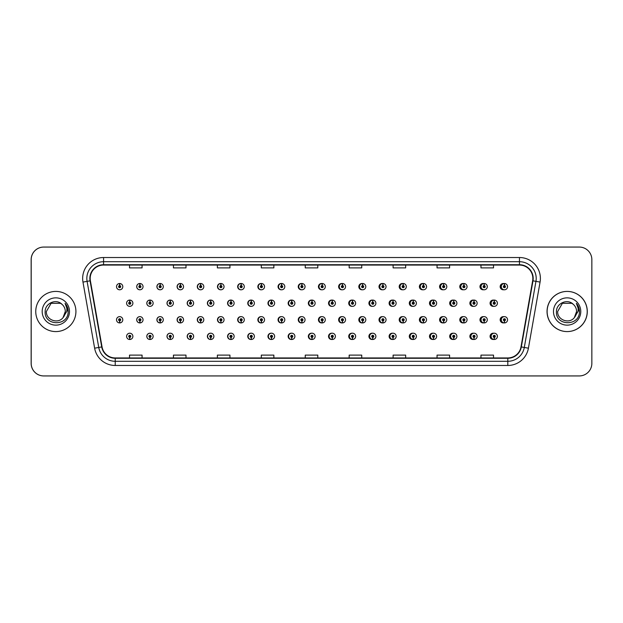 <?xml version="1.0" encoding="UTF-8"?>
<svg xmlns="http://www.w3.org/2000/svg" width="623" height="623" viewBox="0 0 623 623"><rect width="100%" height="100%" fill="white"/><g stroke="black" fill="none" stroke-linecap="round" stroke-linejoin="round"><path stroke-width="0.93" d="M143.041 286.65A3.138 3.138 0 0 0 140.043 283.512A3.138 3.138 0 0 1 143.041 286.65A3.138 3.138 0 0 1 139.902 289.788A3.138 3.138 0 0 1 136.764 286.65A3.138 3.138 0 0 1 139.77 283.512L139.856 285.599A1.044 1.044 0 0 0 138.859 286.65A1.044 1.044 0 0 0 139.902 287.694A1.044 1.044 0 0 0 140.954 286.65A1.044 1.044 0 0 0 139.949 285.599L140.043 283.512A3.138 3.138 0 0 0 136.71 286.65A3.138 3.138 0 0 0 139.879 289.788M163.296 286.65A3.138 3.138 0 0 0 160.29 283.512A3.138 3.138 0 0 1 163.296 286.65A3.138 3.138 0 0 1 160.158 289.788A3.138 3.138 0 0 1 157.019 286.65A3.138 3.138 0 0 1 160.018 283.512L160.111 285.599A1.044 1.044 0 0 0 159.106 286.65A1.044 1.044 0 0 0 160.158 287.694A1.044 1.044 0 0 0 161.201 286.65A1.044 1.044 0 0 0 160.204 285.599L160.29 283.512A3.138 3.138 0 0 0 156.903 286.65A3.138 3.138 0 0 0 160.095 289.781M180.545 283.527A3.138 3.138 0 0 0 177.096 286.65A3.138 3.138 0 0 0 180.32 289.781M200.793 283.527A3.138 3.138 0 0 0 197.289 286.65A3.138 3.138 0 0 0 200.544 289.781M221.04 283.535A3.138 3.138 0 0 0 217.474 286.65A3.138 3.138 0 0 0 220.76 289.781M240.984 283.512A3.138 3.138 0 0 0 237.667 286.65A3.138 3.138 0 0 0 240.984 289.781M261.201 283.52A3.138 3.138 0 0 0 257.86 286.65A3.138 3.138 0 0 0 261.201 289.781M281.425 283.52A3.138 3.138 0 0 0 278.053 286.65A3.138 3.138 0 0 0 281.425 289.773M301.649 283.52A3.138 3.138 0 0 0 298.246 286.65A3.138 3.138 0 0 0 301.649 289.773M321.865 283.52A3.138 3.138 0 0 0 318.439 286.65A3.138 3.138 0 0 0 321.865 289.773M342.089 283.527A3.138 3.138 0 0 0 338.632 286.65A3.138 3.138 0 0 0 342.089 289.765M362.313 283.527A3.138 3.138 0 0 0 358.825 286.65A3.138 3.138 0 0 0 362.313 289.765M382.53 283.535A3.138 3.138 0 0 0 379.01 286.65A3.138 3.138 0 0 0 382.53 289.765M402.754 283.535A3.138 3.138 0 0 0 399.203 286.65A3.138 3.138 0 0 0 402.754 289.757M422.978 283.543A3.138 3.138 0 0 0 419.396 286.65A3.138 3.138 0 0 0 422.978 289.757M443.194 283.543A3.138 3.138 0 0 0 439.589 286.65A3.138 3.138 0 0 0 443.194 289.75M463.419 283.551A3.138 3.138 0 0 0 459.782 286.65A3.138 3.138 0 0 0 463.419 289.742M483.635 283.551A3.138 3.138 0 0 0 479.975 286.65A3.138 3.138 0 0 0 483.635 289.742M503.859 283.558A3.138 3.138 0 0 0 500.168 286.65A3.138 3.138 0 0 0 503.859 289.734M311.741 333.227A3.138 3.138 0 0 0 308.338 336.35A3.138 3.138 0 0 0 311.741 339.48M311.874 339.465A3.138 3.138 0 0 0 312.139 339.418L312.068 337.814M291.525 333.227A3.138 3.138 0 0 0 288.145 336.35A3.138 3.138 0 0 0 291.525 339.48M291.619 339.473A3.138 3.138 0 0 0 291.891 339.434L291.821 337.814M271.301 333.219A3.138 3.138 0 0 0 267.96 336.35A3.138 3.138 0 0 0 271.301 339.48M268.365 336.35A3.138 3.138 0 0 0 271.371 339.488A3.138 3.138 0 0 1 268.365 336.35A3.138 3.138 0 0 1 271.503 333.212A3.138 3.138 0 0 1 274.642 336.35A3.138 3.138 0 0 1 271.644 339.488L271.55 337.401A1.044 1.044 0 0 0 272.555 336.35A1.044 1.044 0 0 0 271.503 335.306A1.044 1.044 0 0 0 270.46 336.35A1.044 1.044 0 0 0 271.457 337.401L271.371 339.488A3.138 3.138 0 0 0 271.644 339.442L271.566 337.814M251.077 333.219A3.138 3.138 0 0 0 247.767 336.35A3.138 3.138 0 0 0 251.077 339.488M248.118 336.35A3.138 3.138 0 0 0 251.116 339.488A3.138 3.138 0 0 1 248.118 336.35A3.138 3.138 0 0 1 251.256 333.212A3.138 3.138 0 0 1 254.394 336.35A3.138 3.138 0 0 1 251.388 339.488L251.303 337.401A1.044 1.044 0 0 0 252.299 336.35A1.044 1.044 0 0 0 251.256 335.306A1.044 1.044 0 0 0 250.205 336.35A1.044 1.044 0 0 0 251.209 337.401L251.116 339.488A3.138 3.138 0 0 0 251.388 339.449L251.318 337.814M210.636 333.219A3.138 3.138 0 0 0 207.381 336.35A3.138 3.138 0 0 0 210.886 339.473L210.815 337.814M230.86 333.219A3.138 3.138 0 0 0 227.574 336.35A3.138 3.138 0 0 0 231.141 339.465L231.071 337.814M149.972 333.212A3.138 3.138 0 0 0 146.802 336.35A3.138 3.138 0 0 0 150.135 339.488L150.05 337.401A1.044 1.044 0 0 0 151.046 336.35A1.044 1.044 0 0 0 150.003 335.306A1.044 1.044 0 0 0 148.952 336.35A1.044 1.044 0 0 0 149.956 337.401L149.979 336.77A0.421 0.421 0 0 1 149.582 336.35A0.421 0.421 0 0 1 150.003 335.937A0.421 0.421 0 0 1 150.423 336.35A0.421 0.421 0 0 1 150.018 336.77L150.05 337.401M170.196 333.219A3.138 3.138 0 0 0 166.995 336.35A3.138 3.138 0 0 0 170.391 339.48L170.297 337.401A1.044 1.044 0 0 0 171.302 336.35A1.044 1.044 0 0 0 170.25 335.306A1.044 1.044 0 0 0 169.207 336.35A1.044 1.044 0 0 0 170.204 337.401L170.235 336.77A0.421 0.421 0 0 1 169.83 336.35A0.421 0.421 0 0 1 170.25 335.937A0.421 0.421 0 0 1 170.671 336.35A0.421 0.421 0 0 1 170.274 336.77L170.297 337.401M190.412 333.219A3.138 3.138 0 0 0 187.188 336.35A3.138 3.138 0 0 0 190.638 339.473L190.568 337.814M331.966 333.227A3.138 3.138 0 0 0 328.531 336.35A3.138 3.138 0 0 0 331.966 339.48M352.182 333.235A3.138 3.138 0 0 0 348.724 336.35A3.138 3.138 0 0 0 352.182 339.473M372.406 333.235A3.138 3.138 0 0 0 368.917 336.35A3.138 3.138 0 0 0 372.406 339.473M392.63 333.235A3.138 3.138 0 0 0 389.11 336.35A3.138 3.138 0 0 0 392.63 339.465M412.847 333.243A3.138 3.138 0 0 0 409.303 336.35A3.138 3.138 0 0 0 412.847 339.465M433.071 333.243A3.138 3.138 0 0 0 429.496 336.35A3.138 3.138 0 0 0 433.071 339.457M453.295 333.25A3.138 3.138 0 0 0 449.689 336.35A3.138 3.138 0 0 0 453.295 339.457M473.511 333.258A3.138 3.138 0 0 0 469.874 336.35A3.138 3.138 0 0 0 473.511 339.449M493.735 333.258A3.138 3.138 0 0 0 490.067 336.35A3.138 3.138 0 0 0 493.735 339.449M129.709 337.401L129.615 339.488A3.138 3.138 0 0 0 129.888 339.488L129.794 337.401A1.044 1.044 0 0 0 130.799 336.35A1.044 1.044 0 0 0 129.748 335.306A1.044 1.044 0 0 0 128.704 336.35A1.044 1.044 0 0 0 129.709 337.401L129.732 336.77A0.421 0.421 0 0 1 129.335 336.35A0.421 0.421 0 0 1 129.748 335.937A0.421 0.421 0 0 1 130.168 336.35A0.421 0.421 0 0 1 129.771 336.77L129.794 337.401M301.649 316.655A3.138 3.138 0 0 0 298.246 319.786A3.138 3.138 0 0 0 301.649 322.909M298.775 319.786A3.138 3.138 0 0 0 301.773 322.916A3.138 3.138 0 0 1 298.775 319.786A3.138 3.138 0 0 1 301.914 316.648A3.138 3.138 0 0 1 305.052 319.786A3.138 3.138 0 0 1 302.046 322.916L301.953 320.829A1.044 1.044 0 0 0 302.957 319.786A1.044 1.044 0 0 0 301.914 318.735A1.044 1.044 0 0 0 300.862 319.786A1.044 1.044 0 0 0 301.867 320.829L301.773 322.916A3.138 3.138 0 0 0 302.046 322.854M281.425 316.655A3.138 3.138 0 0 0 278.053 319.786A3.138 3.138 0 0 0 281.425 322.916M278.52 319.786A3.138 3.138 0 0 0 281.526 322.916A3.138 3.138 0 0 1 278.52 319.786A3.138 3.138 0 0 1 281.658 316.648A3.138 3.138 0 0 1 284.797 319.786A3.138 3.138 0 0 1 281.798 322.916L281.705 320.829A1.044 1.044 0 0 0 282.702 319.786A1.044 1.044 0 0 0 281.658 318.735A1.044 1.044 0 0 0 280.615 319.786A1.044 1.044 0 0 0 281.612 320.829L281.526 322.916A3.138 3.138 0 0 0 281.791 322.862M261.201 316.655A3.138 3.138 0 0 0 257.86 319.786A3.138 3.138 0 0 0 261.201 322.916M258.272 319.786A3.138 3.138 0 0 0 261.271 322.916A3.138 3.138 0 0 1 258.272 319.786A3.138 3.138 0 0 1 261.411 316.648A3.138 3.138 0 0 1 264.549 319.786A3.138 3.138 0 0 1 261.543 322.916L261.458 320.829A1.044 1.044 0 0 0 262.454 319.786A1.044 1.044 0 0 0 261.411 318.735A1.044 1.044 0 0 0 260.359 319.786A1.044 1.044 0 0 0 261.364 320.829L261.271 322.916A3.138 3.138 0 0 0 261.543 322.878M200.544 316.648A3.138 3.138 0 0 0 197.289 319.786A3.138 3.138 0 0 0 200.793 322.901L200.699 320.829A1.044 1.044 0 0 0 201.704 319.786A1.044 1.044 0 0 0 200.661 318.735A1.044 1.044 0 0 0 199.609 319.786A1.044 1.044 0 0 0 200.614 320.829L200.637 320.199A0.421 0.421 0 0 1 200.24 319.786A0.421 0.421 0 0 1 200.661 319.365A0.421 0.421 0 0 1 201.073 319.786A0.421 0.421 0 0 1 200.676 320.199L200.699 320.829M180.32 316.648A3.138 3.138 0 0 0 177.096 319.786A3.138 3.138 0 0 0 180.545 322.909L180.452 320.829A1.044 1.044 0 0 0 181.449 319.786A1.044 1.044 0 0 0 180.405 318.735A1.044 1.044 0 0 0 179.362 319.786A1.044 1.044 0 0 0 180.359 320.829L180.39 320.199A0.421 0.421 0 0 1 179.985 319.786A0.421 0.421 0 0 1 180.405 319.365A0.421 0.421 0 0 1 180.826 319.786A0.421 0.421 0 0 1 180.421 320.199L180.452 320.829M160.095 316.648A3.138 3.138 0 0 0 156.903 319.786A3.138 3.138 0 0 0 160.29 322.909L160.204 320.829A1.044 1.044 0 0 0 161.201 319.786A1.044 1.044 0 0 0 160.158 318.735A1.044 1.044 0 0 0 159.106 319.786A1.044 1.044 0 0 0 160.111 320.829L160.134 320.199A0.421 0.421 0 0 1 159.737 319.786A0.421 0.421 0 0 1 160.158 319.365A0.421 0.421 0 0 1 160.57 319.786A0.421 0.421 0 0 1 160.173 320.199L160.204 320.829M139.879 316.648A3.138 3.138 0 0 0 136.71 319.786A3.138 3.138 0 0 0 140.043 322.916L139.949 320.829A1.044 1.044 0 0 0 140.954 319.786A1.044 1.044 0 0 0 139.902 318.735A1.044 1.044 0 0 0 138.859 319.786A1.044 1.044 0 0 0 139.856 320.829L139.887 320.199A0.421 0.421 0 0 1 139.49 319.786A0.421 0.421 0 0 1 139.902 319.365A0.421 0.421 0 0 1 140.323 319.786A0.421 0.421 0 0 1 139.926 320.199L139.949 320.829M240.984 316.648A3.138 3.138 0 0 0 237.667 319.786A3.138 3.138 0 0 0 240.984 322.916M238.017 319.786A3.138 3.138 0 0 0 241.023 322.916A3.138 3.138 0 0 1 238.017 319.786A3.138 3.138 0 0 1 241.156 316.648A3.138 3.138 0 0 1 244.294 319.786A3.138 3.138 0 0 1 241.296 322.916L241.202 320.829A1.044 1.044 0 0 0 242.207 319.786A1.044 1.044 0 0 0 241.156 318.735A1.044 1.044 0 0 0 240.112 319.786A1.044 1.044 0 0 0 241.117 320.829L241.023 322.916A3.138 3.138 0 0 0 241.296 322.885M220.76 316.648A3.138 3.138 0 0 0 217.474 319.786A3.138 3.138 0 0 0 221.04 322.893L220.955 320.829A1.044 1.044 0 0 0 221.952 319.786A1.044 1.044 0 0 0 220.908 318.735A1.044 1.044 0 0 0 219.864 319.786A1.044 1.044 0 0 0 220.861 320.829L220.892 320.199A0.421 0.421 0 0 1 220.487 319.786A0.421 0.421 0 0 1 220.908 319.365A0.421 0.421 0 0 1 221.329 319.786A0.421 0.421 0 0 1 220.924 320.199L220.955 320.829M321.865 316.663A3.138 3.138 0 0 0 318.439 319.786A3.138 3.138 0 0 0 321.865 322.909M319.023 319.786A3.138 3.138 0 0 0 322.021 322.916A3.138 3.138 0 0 1 319.023 319.786A3.138 3.138 0 0 1 322.161 316.648A3.138 3.138 0 0 1 325.299 319.786A3.138 3.138 0 0 1 322.301 322.916L322.208 320.829A1.044 1.044 0 0 0 323.205 319.786A1.044 1.044 0 0 0 322.161 318.735A1.044 1.044 0 0 0 321.118 319.786A1.044 1.044 0 0 0 322.114 320.829L322.021 322.916A3.138 3.138 0 0 0 322.293 322.839M342.089 316.663A3.138 3.138 0 0 0 338.632 319.786A3.138 3.138 0 0 0 342.089 322.909M362.313 316.663A3.138 3.138 0 0 0 358.825 319.786A3.138 3.138 0 0 0 362.313 322.901M382.53 316.671A3.138 3.138 0 0 0 379.01 319.786A3.138 3.138 0 0 0 382.53 322.901M402.754 316.671A3.138 3.138 0 0 0 399.203 319.786A3.138 3.138 0 0 0 402.754 322.893M422.978 316.679A3.138 3.138 0 0 0 419.396 319.786A3.138 3.138 0 0 0 422.978 322.893M443.194 316.679A3.138 3.138 0 0 0 439.589 319.786A3.138 3.138 0 0 0 443.194 322.885M463.419 316.686A3.138 3.138 0 0 0 459.782 319.786A3.138 3.138 0 0 0 463.419 322.885M483.635 316.694A3.138 3.138 0 0 0 479.975 319.786A3.138 3.138 0 0 0 483.635 322.878M503.859 316.694A3.138 3.138 0 0 0 500.168 319.786A3.138 3.138 0 0 0 503.859 322.87M119.608 320.829L119.515 322.916A3.138 3.138 0 0 0 119.795 322.916L119.702 320.829A1.044 1.044 0 0 0 120.698 319.786A1.044 1.044 0 0 0 119.655 318.735A1.044 1.044 0 0 0 118.611 319.786A1.044 1.044 0 0 0 119.608 320.829L119.639 320.199A0.421 0.421 0 0 1 119.234 319.786A0.421 0.421 0 0 1 119.655 319.365A0.421 0.421 0 0 1 120.075 319.786A0.421 0.421 0 0 1 119.671 320.199L119.702 320.829M311.741 300.091A3.138 3.138 0 0 0 308.338 303.214A3.138 3.138 0 0 0 311.741 306.345M291.525 300.084A3.138 3.138 0 0 0 288.145 303.214A3.138 3.138 0 0 0 291.525 306.345M271.301 300.084A3.138 3.138 0 0 0 267.96 303.214A3.138 3.138 0 0 0 271.301 306.345M251.077 300.084A3.138 3.138 0 0 0 247.767 303.214A3.138 3.138 0 0 0 251.077 306.352M213.891 303.214A3.138 3.138 0 0 0 210.893 300.084A3.138 3.138 0 0 1 213.891 303.214A3.138 3.138 0 0 1 210.753 306.352A3.138 3.138 0 0 1 207.615 303.214A3.138 3.138 0 0 1 210.613 300.084L210.706 302.171A1.044 1.044 0 0 0 209.71 303.214A1.044 1.044 0 0 0 210.753 304.265A1.044 1.044 0 0 0 211.797 303.214A1.044 1.044 0 0 0 210.8 302.171L210.893 300.084A3.138 3.138 0 0 0 207.381 303.214A3.138 3.138 0 0 0 210.636 306.352M234.139 303.214A3.138 3.138 0 0 0 231.141 300.084A3.138 3.138 0 0 1 234.139 303.214A3.138 3.138 0 0 1 231.001 306.352A3.138 3.138 0 0 1 227.862 303.214A3.138 3.138 0 0 1 230.868 300.084L230.962 302.171A1.044 1.044 0 0 0 229.957 303.214A1.044 1.044 0 0 0 231.001 304.265A1.044 1.044 0 0 0 232.052 303.214A1.044 1.044 0 0 0 231.047 302.171L231.141 300.084A3.138 3.138 0 0 0 227.574 303.214A3.138 3.138 0 0 0 230.86 306.352M153.141 303.214A3.138 3.138 0 0 0 150.135 300.084A3.138 3.138 0 0 1 153.141 303.214A3.138 3.138 0 0 1 150.003 306.352A3.138 3.138 0 0 1 146.864 303.214A3.138 3.138 0 0 1 149.863 300.084L149.956 302.171A1.044 1.044 0 0 0 148.952 303.214A1.044 1.044 0 0 0 150.003 304.265A1.044 1.044 0 0 0 151.046 303.214A1.044 1.044 0 0 0 150.05 302.171L150.135 300.084A3.138 3.138 0 0 0 146.802 303.214A3.138 3.138 0 0 0 149.972 306.352M173.389 303.214A3.138 3.138 0 0 0 170.391 300.084A3.138 3.138 0 0 1 173.389 303.214A3.138 3.138 0 0 1 170.25 306.352A3.138 3.138 0 0 1 167.112 303.214A3.138 3.138 0 0 1 170.118 300.084L170.204 302.171A1.044 1.044 0 0 0 169.207 303.214A1.044 1.044 0 0 0 170.25 304.265A1.044 1.044 0 0 0 171.302 303.214A1.044 1.044 0 0 0 170.297 302.171L170.391 300.084A3.138 3.138 0 0 0 166.995 303.214A3.138 3.138 0 0 0 170.196 306.352M193.644 303.214A3.138 3.138 0 0 0 190.638 300.084A3.138 3.138 0 0 1 193.644 303.214A3.138 3.138 0 0 1 190.506 306.352A3.138 3.138 0 0 1 187.367 303.214A3.138 3.138 0 0 1 190.365 300.084L190.459 302.171A1.044 1.044 0 0 0 189.454 303.214A1.044 1.044 0 0 0 190.506 304.265A1.044 1.044 0 0 0 191.549 303.214A1.044 1.044 0 0 0 190.545 302.171L190.638 300.084A3.138 3.138 0 0 0 187.188 303.214A3.138 3.138 0 0 0 190.412 306.352M331.966 300.091A3.138 3.138 0 0 0 328.531 303.214A3.138 3.138 0 0 0 331.966 306.337M352.182 300.091A3.138 3.138 0 0 0 348.724 303.214A3.138 3.138 0 0 0 352.182 306.337M372.406 300.099A3.138 3.138 0 0 0 368.917 303.214A3.138 3.138 0 0 0 372.406 306.337M392.63 300.099A3.138 3.138 0 0 0 389.11 303.214A3.138 3.138 0 0 0 392.63 306.329M412.847 300.107A3.138 3.138 0 0 0 409.303 303.214A3.138 3.138 0 0 0 412.847 306.329M433.071 300.107A3.138 3.138 0 0 0 429.496 303.214A3.138 3.138 0 0 0 433.071 306.321M453.295 300.115A3.138 3.138 0 0 0 449.689 303.214A3.138 3.138 0 0 0 453.295 306.321M473.511 300.115A3.138 3.138 0 0 0 469.874 303.214A3.138 3.138 0 0 0 473.511 306.314M493.735 300.122A3.138 3.138 0 0 0 490.067 303.214A3.138 3.138 0 0 0 493.735 306.306M241.296 283.551A3.138 3.138 0 0 0 241.023 283.52L241.117 285.599A1.044 1.044 0 0 0 240.112 286.65A1.044 1.044 0 0 0 241.156 287.694A1.044 1.044 0 0 0 242.207 286.65A1.044 1.044 0 0 0 241.202 285.599L241.179 286.23A0.421 0.421 0 0 1 241.576 286.65A0.421 0.421 0 0 1 241.156 287.063A0.421 0.421 0 0 1 240.743 286.65A0.421 0.421 0 0 1 241.14 286.23L241.117 285.599M261.543 283.558A3.138 3.138 0 0 0 261.271 283.52L261.364 285.599A1.044 1.044 0 0 0 260.359 286.65A1.044 1.044 0 0 0 261.411 287.694A1.044 1.044 0 0 0 262.454 286.65A1.044 1.044 0 0 0 261.458 285.599L261.426 286.23A0.421 0.421 0 0 1 261.824 286.65A0.421 0.421 0 0 1 261.411 287.063A0.421 0.421 0 0 1 260.99 286.65A0.421 0.421 0 0 1 261.387 286.23L261.364 285.599M119.702 285.599L119.795 283.512A3.138 3.138 0 0 0 119.515 283.512L119.608 285.599A1.044 1.044 0 0 0 118.611 286.65A1.044 1.044 0 0 0 119.655 287.694A1.044 1.044 0 0 0 120.698 286.65A1.044 1.044 0 0 0 119.702 285.599L119.671 286.23A0.421 0.421 0 0 1 120.075 286.65A0.421 0.421 0 0 1 119.655 287.063A0.421 0.421 0 0 1 119.234 286.65A0.421 0.421 0 0 1 119.639 286.23L119.608 285.599M312.139 300.146A3.138 3.138 0 0 0 311.874 300.099L311.944 301.75M291.891 300.138A3.138 3.138 0 0 0 291.619 300.099L291.712 302.171A1.044 1.044 0 0 0 290.707 303.214A1.044 1.044 0 0 0 291.759 304.265A1.044 1.044 0 0 0 292.802 303.214A1.044 1.044 0 0 0 291.798 302.171L291.774 302.801A0.421 0.421 0 0 1 292.171 303.214A0.421 0.421 0 0 1 291.759 303.635A0.421 0.421 0 0 1 291.338 303.214A0.421 0.421 0 0 1 291.735 302.801L291.712 302.171M271.644 300.122A3.138 3.138 0 0 0 271.371 300.091L271.457 302.171A1.044 1.044 0 0 0 270.46 303.214A1.044 1.044 0 0 0 271.503 304.265A1.044 1.044 0 0 0 272.555 303.214A1.044 1.044 0 0 0 271.55 302.171L271.527 302.801A0.421 0.421 0 0 1 271.924 303.214A0.421 0.421 0 0 1 271.503 303.635A0.421 0.421 0 0 1 271.083 303.214A0.421 0.421 0 0 1 271.488 302.801L271.457 302.171M251.388 300.115A3.138 3.138 0 0 0 251.116 300.084L251.209 302.171A1.044 1.044 0 0 0 250.205 303.214A1.044 1.044 0 0 0 251.256 304.265A1.044 1.044 0 0 0 252.299 303.214A1.044 1.044 0 0 0 251.303 302.171L251.271 302.801A0.421 0.421 0 0 1 251.676 303.214A0.421 0.421 0 0 1 251.256 303.635A0.421 0.421 0 0 1 250.835 303.214A0.421 0.421 0 0 1 251.233 302.801L251.209 302.171M332.394 300.161A3.138 3.138 0 0 0 332.121 300.107L332.215 302.171A1.044 1.044 0 0 0 331.21 303.214A1.044 1.044 0 0 0 332.254 304.265A1.044 1.044 0 0 0 333.305 303.214A1.044 1.044 0 0 0 332.3 302.171L332.277 302.801A0.421 0.421 0 0 1 332.674 303.214A0.421 0.421 0 0 1 332.254 303.635A0.421 0.421 0 0 1 331.841 303.214A0.421 0.421 0 0 1 332.238 302.801L332.215 302.171M129.794 302.171L129.888 300.084A3.138 3.138 0 0 0 129.615 300.084L129.709 302.171A1.044 1.044 0 0 0 128.704 303.214A1.044 1.044 0 0 0 129.748 304.265A1.044 1.044 0 0 0 130.799 303.214A1.044 1.044 0 0 0 129.794 302.171L129.771 302.801A0.421 0.421 0 0 1 130.168 303.214A0.421 0.421 0 0 1 129.748 303.635A0.421 0.421 0 0 1 129.335 303.214A0.421 0.421 0 0 1 129.732 302.801L129.709 302.171M35.752 311.5A20.084 20.084 0 0 0 55.836 331.584A20.084 20.084 0 0 0 75.92 311.5A20.084 20.084 0 0 0 55.836 291.416A20.084 20.084 0 0 0 35.752 311.5A20.084 20.084 0 0 0 55.836 331.584A20.084 20.084 0 0 0 75.92 311.5A20.084 20.084 0 0 0 55.836 291.416A20.084 20.084 0 0 0 35.752 311.5M547.126 311.5A20.084 20.084 0 0 0 567.203 331.584A20.084 20.084 0 0 0 587.287 311.5A20.084 20.084 0 0 0 567.203 291.416A20.084 20.084 0 0 0 547.126 311.5M90.187 278.45A13.387 13.387 0 0 1 103.574 265.055L519.465 265.055A13.387 13.387 0 0 1 532.649 280.771L520.999 346.879A13.387 13.387 0 0 1 507.807 357.945L115.232 357.945A13.387 13.387 0 0 1 102.047 346.879L90.39 280.771A13.387 13.387 0 0 1 90.187 278.45M89.852 278.45A13.722 13.722 0 0 0 90.062 280.833L101.72 346.933A13.722 13.722 0 0 0 115.232 358.28L507.807 358.28A13.722 13.722 0 0 0 521.326 346.933L532.984 280.833A13.722 13.722 0 0 0 519.465 264.72L103.574 264.72A13.722 13.722 0 0 0 89.852 278.45M82.976 282.079A20.917 20.917 0 0 1 103.574 257.525L519.465 257.525A20.917 20.917 0 0 1 540.071 282.079L528.413 348.187A20.917 20.917 0 0 1 507.807 365.475L115.232 365.475A20.917 20.917 0 0 1 94.626 348.187L82.976 282.079L87.095 281.355A16.735 16.735 0 0 1 103.574 261.707L519.465 261.707A16.735 16.735 0 0 1 535.951 281.355L524.293 347.463A16.735 16.735 0 0 1 507.807 361.293L115.232 361.293A16.735 16.735 0 0 1 98.753 347.463L87.095 281.355A16.735 16.735 0 0 1 86.838 278.45M591.85 259.62A12.553 12.553 0 0 0 579.297 247.066L43.742 247.066A12.553 12.553 0 0 0 31.189 259.62L31.189 363.38A12.553 12.553 0 0 0 43.742 375.934L579.297 375.934A12.553 12.553 0 0 0 591.85 363.38L591.85 259.62M305.247 265.055L305.247 267.89L317.8 267.89L317.8 265.055M261.31 265.055L261.31 267.89L273.863 267.89L273.863 265.055M217.38 265.055L217.38 267.89L229.934 267.89L229.934 265.055M173.451 265.055L173.451 267.89L185.997 267.89L185.997 265.055M129.514 265.055L129.514 267.89L142.067 267.89L142.067 265.055M349.176 265.055L349.176 267.89L361.729 267.89L361.729 265.055M393.113 265.055L393.113 267.89L405.659 267.89L405.659 265.055M437.042 265.055L437.042 267.89L449.596 267.89L449.596 265.055M480.972 265.055L480.972 267.89L493.525 267.89L493.525 265.055M317.8 357.945L317.8 355.11L305.247 355.11L305.247 357.945M273.863 357.945L273.863 355.11L261.31 355.11L261.31 357.945M229.934 357.945L229.934 355.11L217.38 355.11L217.38 357.945M185.997 357.945L185.997 355.11L173.451 355.11L173.451 357.945M142.067 357.945L142.067 355.11L129.514 355.11L129.514 357.945M361.729 357.945L361.729 355.11L349.176 355.11L349.176 357.945M405.659 357.945L405.659 355.11L393.113 355.11L393.113 357.945M449.596 357.945L449.596 355.11L437.042 355.11L437.042 357.945M493.525 357.945L493.525 355.11L480.972 355.11L480.972 357.945M579.258 247.066L43.703 247.066A12.553 12.553 0 0 0 31.15 259.62L31.15 363.38A12.553 12.553 0 0 0 43.703 375.934L579.258 375.934M132.886 303.214A3.138 3.138 0 0 0 129.888 300.084A3.138 3.138 0 0 1 132.886 303.214A3.138 3.138 0 0 1 129.748 306.352A3.138 3.138 0 0 1 126.609 303.214A3.138 3.138 0 0 1 129.615 300.084M116.517 319.786A3.138 3.138 0 0 0 119.515 322.916A3.138 3.138 0 0 1 116.517 319.786A3.138 3.138 0 0 1 119.655 316.648A3.138 3.138 0 0 1 122.793 319.786A3.138 3.138 0 0 1 119.795 322.916M126.609 336.35A3.138 3.138 0 0 0 129.615 339.488A3.138 3.138 0 0 1 126.609 336.35A3.138 3.138 0 0 1 129.748 333.212A3.138 3.138 0 0 1 132.886 336.35A3.138 3.138 0 0 1 129.888 339.488M122.793 286.65A3.138 3.138 0 0 0 119.795 283.512A3.138 3.138 0 0 1 122.793 286.65A3.138 3.138 0 0 1 119.655 289.788A3.138 3.138 0 0 1 116.517 286.65A3.138 3.138 0 0 1 119.515 283.512M62.035 304.351C56.226 298.269 45.051 303.284 45.16 311.5C44.093 326.102 67.767 326.483 68.148 312.209L68.172 311.5C68.133 308.401 67.105 305.675 65.072 303.323C66.614 305.862 67.159 308.587 66.708 311.5L63.087 317.574C58.064 324.365 45.884 320.02 46.375 311.5L51.109 303.308L60.563 303.308L62.035 304.351A9.462 9.462 0 0 1 65.29 311.5L63.087 317.574A9.462 9.462 0 0 0 65.29 311.5L63.055 317.605M42.193 311.5A13.644 13.644 0 0 0 55.836 325.144A13.644 13.644 0 0 0 69.48 311.5A13.644 13.644 0 0 0 55.836 297.856A13.644 13.644 0 0 0 42.193 311.5M65.072 303.323L68.164 311.858L67.588 307.762L68.164 311.858L67.588 307.762L68.164 311.858L65.166 303.432M67.588 307.762L68.172 311.5M587.209 311.5A20.084 20.084 0 0 0 567.125 291.416A20.084 20.084 0 0 0 547.041 311.5A20.084 20.084 0 0 0 567.125 331.584A20.084 20.084 0 0 0 587.209 311.5M573.316 304.351C567.514 298.269 556.339 303.284 556.44 311.5C555.381 326.102 579.055 326.483 579.437 312.209L579.46 311.5C579.421 308.401 578.393 305.675 576.361 303.323C577.903 305.862 578.448 308.587 577.988 311.5L574.367 317.574C569.352 324.365 557.172 320.02 557.663 311.5L562.39 303.308L571.852 303.308L573.316 304.351A9.462 9.462 0 0 1 576.579 311.5L574.367 317.574A9.462 9.462 0 0 0 576.579 311.5L574.344 317.605M553.481 311.5A13.644 13.644 0 0 0 567.125 325.144A13.644 13.644 0 0 0 580.768 311.5A13.644 13.644 0 0 0 567.125 297.856A13.644 13.644 0 0 0 553.481 311.5M576.361 303.323L579.452 311.858L578.876 307.762L579.452 311.858L578.876 307.762L579.452 311.858L576.454 303.432L579.452 311.858L578.876 307.762M576.454 303.432L579.452 311.858L576.54 303.541M150.05 302.171L150.018 302.801A0.421 0.421 0 0 1 150.423 303.214A0.421 0.421 0 0 1 150.003 303.635A0.421 0.421 0 0 1 149.582 303.214A0.421 0.421 0 0 1 149.979 302.801L149.956 302.171M170.297 302.171L170.274 302.801A0.421 0.421 0 0 1 170.671 303.214A0.421 0.421 0 0 1 170.25 303.635A0.421 0.421 0 0 1 169.83 303.214A0.421 0.421 0 0 1 170.235 302.801L170.204 302.171M190.545 302.171L190.521 302.801A0.421 0.421 0 0 1 190.918 303.214A0.421 0.421 0 0 1 190.506 303.635A0.421 0.421 0 0 1 190.085 303.214A0.421 0.421 0 0 1 190.482 302.801L190.459 302.171M190.436 301.75L190.365 300.084M210.8 302.171L210.769 302.801A0.421 0.421 0 0 1 211.174 303.214A0.421 0.421 0 0 1 210.753 303.635A0.421 0.421 0 0 1 210.333 303.214A0.421 0.421 0 0 1 210.738 302.801L210.706 302.171M210.691 301.75L210.613 300.084M149.956 337.401L149.863 339.488A3.138 3.138 0 0 1 146.864 336.35A3.138 3.138 0 0 1 150.003 333.212A3.138 3.138 0 0 1 153.141 336.35A3.138 3.138 0 0 1 150.135 339.488M149.863 339.488L149.863 339.488A3.138 3.138 0 0 1 146.864 336.35M170.204 337.401L170.118 339.488A3.138 3.138 0 0 1 167.112 336.35A3.138 3.138 0 0 1 170.25 333.212A3.138 3.138 0 0 1 173.389 336.35A3.138 3.138 0 0 1 170.391 339.488M170.118 339.488L170.118 339.488A3.138 3.138 0 0 1 167.112 336.35M190.459 337.401L190.365 339.488A3.138 3.138 0 0 1 187.367 336.35A3.138 3.138 0 0 1 190.506 333.212A3.138 3.138 0 0 1 193.644 336.35A3.138 3.138 0 0 1 190.638 339.488L190.545 337.401A1.044 1.044 0 0 0 191.549 336.35A1.044 1.044 0 0 0 190.506 335.306A1.044 1.044 0 0 0 189.454 336.35A1.044 1.044 0 0 0 190.459 337.401L190.482 336.77A0.421 0.421 0 0 1 190.085 336.35A0.421 0.421 0 0 1 190.506 335.937A0.421 0.421 0 0 1 190.918 336.35A0.421 0.421 0 0 1 190.521 336.77L190.545 337.401M190.365 339.488L190.365 339.488A3.138 3.138 0 0 1 187.367 336.35M210.706 337.401L210.613 339.488A3.138 3.138 0 0 1 207.615 336.35A3.138 3.138 0 0 1 210.753 333.212A3.138 3.138 0 0 1 213.891 336.35A3.138 3.138 0 0 1 210.893 339.488L210.8 337.401A1.044 1.044 0 0 0 211.797 336.35A1.044 1.044 0 0 0 210.753 335.306A1.044 1.044 0 0 0 209.71 336.35A1.044 1.044 0 0 0 210.706 337.401L210.738 336.77A0.421 0.421 0 0 1 210.333 336.35A0.421 0.421 0 0 1 210.753 335.937A0.421 0.421 0 0 1 211.174 336.35A0.421 0.421 0 0 1 210.769 336.77L210.8 337.401M210.613 339.488L210.613 339.488A3.138 3.138 0 0 1 207.615 336.35M139.856 320.829L139.77 322.916A3.138 3.138 0 0 1 136.764 319.786A3.138 3.138 0 0 1 139.902 316.648A3.138 3.138 0 0 1 143.041 319.786A3.138 3.138 0 0 1 140.043 322.916M139.77 322.916L139.77 322.924A3.138 3.138 0 0 1 136.764 319.786M160.111 320.829L160.018 322.916A3.138 3.138 0 0 1 157.019 319.786A3.138 3.138 0 0 1 160.158 316.648A3.138 3.138 0 0 1 163.296 319.786A3.138 3.138 0 0 1 160.29 322.916M160.018 322.916L160.018 322.924A3.138 3.138 0 0 1 157.019 319.786M180.359 320.829L180.273 322.916A3.138 3.138 0 0 1 177.267 319.786A3.138 3.138 0 0 1 180.405 316.648A3.138 3.138 0 0 1 183.544 319.786A3.138 3.138 0 0 1 180.545 322.916M180.273 322.916L180.273 322.924A3.138 3.138 0 0 1 177.267 319.786M200.614 320.829L200.52 322.916A3.138 3.138 0 0 1 197.522 319.786A3.138 3.138 0 0 1 200.661 316.648A3.138 3.138 0 0 1 203.799 319.786A3.138 3.138 0 0 1 200.793 322.916M200.52 322.916L200.52 322.924A3.138 3.138 0 0 1 197.522 319.786M139.949 285.599L139.926 286.23A0.421 0.421 0 0 1 140.323 286.65A0.421 0.421 0 0 1 139.902 287.063A0.421 0.421 0 0 1 139.49 286.65A0.421 0.421 0 0 1 139.887 286.23L139.856 285.599M160.204 285.599L160.173 286.23A0.421 0.421 0 0 1 160.57 286.65A0.421 0.421 0 0 1 160.158 287.063A0.421 0.421 0 0 1 159.737 286.65A0.421 0.421 0 0 1 160.134 286.23L160.111 285.599M180.452 285.599L180.545 283.512A3.138 3.138 0 0 1 183.544 286.65A3.138 3.138 0 0 1 180.405 289.788A3.138 3.138 0 0 1 177.267 286.65A3.138 3.138 0 0 1 180.273 283.512L180.359 285.599A1.044 1.044 0 0 0 179.362 286.65A1.044 1.044 0 0 0 180.405 287.694A1.044 1.044 0 0 0 181.449 286.65A1.044 1.044 0 0 0 180.452 285.599L180.421 286.23A0.421 0.421 0 0 1 180.826 286.65A0.421 0.421 0 0 1 180.405 287.063A0.421 0.421 0 0 1 179.985 286.65A0.421 0.421 0 0 1 180.39 286.23L180.359 285.599M200.699 285.599L200.793 283.512A3.138 3.138 0 0 1 203.799 286.65A3.138 3.138 0 0 1 200.661 289.788A3.138 3.138 0 0 1 197.522 286.65A3.138 3.138 0 0 1 200.52 283.512L200.614 285.599A1.044 1.044 0 0 0 199.609 286.65A1.044 1.044 0 0 0 200.661 287.694A1.044 1.044 0 0 0 201.704 286.65A1.044 1.044 0 0 0 200.699 285.599L200.676 286.23A0.421 0.421 0 0 1 201.073 286.65A0.421 0.421 0 0 1 200.661 287.063A0.421 0.421 0 0 1 200.24 286.65A0.421 0.421 0 0 1 200.637 286.23L200.614 285.599M220.955 285.599L221.048 283.512A3.138 3.138 0 0 1 224.046 286.65A3.138 3.138 0 0 1 220.908 289.788A3.138 3.138 0 0 1 217.77 286.65A3.138 3.138 0 0 1 220.768 283.512L220.861 285.599A1.044 1.044 0 0 0 219.864 286.65A1.044 1.044 0 0 0 220.908 287.694A1.044 1.044 0 0 0 221.952 286.65A1.044 1.044 0 0 0 220.955 285.599L220.924 286.23A0.421 0.421 0 0 1 221.329 286.65A0.421 0.421 0 0 1 220.908 287.063A0.421 0.421 0 0 1 220.487 286.65A0.421 0.421 0 0 1 220.892 286.23L220.861 285.599M241.202 285.599L241.296 283.512A3.138 3.138 0 0 1 244.294 286.65A3.138 3.138 0 0 1 241.156 289.788A3.138 3.138 0 0 1 238.017 286.65A3.138 3.138 0 0 1 241.023 283.512M261.458 285.599L261.543 283.512A3.138 3.138 0 0 1 264.549 286.65A3.138 3.138 0 0 1 261.411 289.788A3.138 3.138 0 0 1 258.272 286.65A3.138 3.138 0 0 1 261.271 283.512M281.705 285.599L281.798 283.512A3.138 3.138 0 0 1 284.797 286.65A3.138 3.138 0 0 1 281.658 289.788A3.138 3.138 0 0 1 278.52 286.65A3.138 3.138 0 0 1 281.526 283.512L281.612 285.599A1.044 1.044 0 0 0 280.615 286.65A1.044 1.044 0 0 0 281.658 287.694A1.044 1.044 0 0 0 282.702 286.65A1.044 1.044 0 0 0 281.705 285.599L281.682 286.23A0.421 0.421 0 0 1 282.079 286.65A0.421 0.421 0 0 1 281.658 287.063A0.421 0.421 0 0 1 281.238 286.65A0.421 0.421 0 0 1 281.643 286.23L281.612 285.599M301.953 285.599L302.046 283.512A3.138 3.138 0 0 1 305.052 286.65A3.138 3.138 0 0 1 301.914 289.788A3.138 3.138 0 0 1 298.775 286.65A3.138 3.138 0 0 1 301.773 283.512L301.867 285.599A1.044 1.044 0 0 0 300.862 286.65A1.044 1.044 0 0 0 301.914 287.694A1.044 1.044 0 0 0 302.957 286.65A1.044 1.044 0 0 0 301.953 285.599L301.929 286.23A0.421 0.421 0 0 1 302.326 286.65A0.421 0.421 0 0 1 301.914 287.063A0.421 0.421 0 0 1 301.493 286.65A0.421 0.421 0 0 1 301.89 286.23L301.867 285.599M322.208 285.599L322.301 283.512A3.138 3.138 0 0 1 325.299 286.65A3.138 3.138 0 0 1 322.161 289.788A3.138 3.138 0 0 1 319.023 286.65A3.138 3.138 0 0 1 322.021 283.512L322.114 285.599A1.044 1.044 0 0 0 321.118 286.65A1.044 1.044 0 0 0 322.161 287.694A1.044 1.044 0 0 0 323.205 286.65A1.044 1.044 0 0 0 322.208 285.599L322.177 286.23A0.421 0.421 0 0 1 322.582 286.65A0.421 0.421 0 0 1 322.161 287.063A0.421 0.421 0 0 1 321.741 286.65A0.421 0.421 0 0 1 322.146 286.23L322.114 285.599M342.455 285.599L342.549 283.512A3.138 3.138 0 0 1 345.547 286.65A3.138 3.138 0 0 1 342.409 289.788A3.138 3.138 0 0 1 339.27 286.65A3.138 3.138 0 0 1 342.276 283.512L342.37 285.599A1.044 1.044 0 0 0 341.365 286.65A1.044 1.044 0 0 0 342.409 287.694A1.044 1.044 0 0 0 343.46 286.65A1.044 1.044 0 0 0 342.455 285.599L342.432 286.23A0.421 0.421 0 0 1 342.829 286.65A0.421 0.421 0 0 1 342.409 287.063A0.421 0.421 0 0 1 341.996 286.65A0.421 0.421 0 0 1 342.393 286.23L342.37 285.599M362.711 285.599L362.796 283.512A3.138 3.138 0 0 1 365.802 286.65A3.138 3.138 0 0 1 362.664 289.788A3.138 3.138 0 0 1 359.526 286.65A3.138 3.138 0 0 1 362.524 283.512L362.617 285.599A1.044 1.044 0 0 0 361.613 286.65A1.044 1.044 0 0 0 362.664 287.694A1.044 1.044 0 0 0 363.707 286.65A1.044 1.044 0 0 0 362.711 285.599L362.679 286.23A0.421 0.421 0 0 1 363.084 286.65A0.421 0.421 0 0 1 362.664 287.063A0.421 0.421 0 0 1 362.243 286.65A0.421 0.421 0 0 1 362.641 286.23L362.617 285.599M382.958 285.599L383.052 283.512A3.138 3.138 0 0 1 386.05 286.65A3.138 3.138 0 0 1 382.911 289.788A3.138 3.138 0 0 1 379.773 286.65A3.138 3.138 0 0 1 382.779 283.512L382.865 285.599A1.044 1.044 0 0 0 381.868 286.65A1.044 1.044 0 0 0 382.911 287.694A1.044 1.044 0 0 0 383.955 286.65A1.044 1.044 0 0 0 382.958 285.599L382.935 286.23A0.421 0.421 0 0 1 383.332 286.65A0.421 0.421 0 0 1 382.911 287.063A0.421 0.421 0 0 1 382.491 286.65A0.421 0.421 0 0 1 382.896 286.23L382.865 285.599M403.206 285.599L403.299 283.512A3.138 3.138 0 0 1 406.305 286.65A3.138 3.138 0 0 1 403.167 289.788A3.138 3.138 0 0 1 400.028 286.65A3.138 3.138 0 0 1 403.026 283.512L403.12 285.599A1.044 1.044 0 0 0 402.115 286.65A1.044 1.044 0 0 0 403.167 287.694A1.044 1.044 0 0 0 404.21 286.65A1.044 1.044 0 0 0 403.206 285.599L403.182 286.23A0.421 0.421 0 0 1 403.579 286.65A0.421 0.421 0 0 1 403.167 287.063A0.421 0.421 0 0 1 402.746 286.65A0.421 0.421 0 0 1 403.143 286.23L403.12 285.599M423.461 285.599L423.554 283.512A3.138 3.138 0 0 1 426.553 286.65A3.138 3.138 0 0 1 423.414 289.788A3.138 3.138 0 0 1 420.276 286.65A3.138 3.138 0 0 1 423.274 283.512L423.367 285.599A1.044 1.044 0 0 0 422.371 286.65A1.044 1.044 0 0 0 423.414 287.694A1.044 1.044 0 0 0 424.458 286.65A1.044 1.044 0 0 0 423.461 285.599L423.43 286.23A0.421 0.421 0 0 1 423.835 286.65A0.421 0.421 0 0 1 423.414 287.063A0.421 0.421 0 0 1 422.994 286.65A0.421 0.421 0 0 1 423.399 286.23L423.367 285.599M443.708 285.599L443.802 283.512A3.138 3.138 0 0 1 446.8 286.65A3.138 3.138 0 0 1 443.662 289.788A3.138 3.138 0 0 1 440.523 286.65A3.138 3.138 0 0 1 443.529 283.512L443.623 285.599A1.044 1.044 0 0 0 442.618 286.65A1.044 1.044 0 0 0 443.662 287.694A1.044 1.044 0 0 0 444.713 286.65A1.044 1.044 0 0 0 443.708 285.599L443.685 286.23A0.421 0.421 0 0 1 444.082 286.65A0.421 0.421 0 0 1 443.662 287.063A0.421 0.421 0 0 1 443.249 286.65A0.421 0.421 0 0 1 443.646 286.23L443.623 285.599M463.964 285.599L464.049 283.512A3.138 3.138 0 0 1 467.055 286.65A3.138 3.138 0 0 1 463.917 289.788A3.138 3.138 0 0 1 460.779 286.65A3.138 3.138 0 0 1 463.777 283.512L463.87 285.599A1.044 1.044 0 0 0 462.866 286.65A1.044 1.044 0 0 0 463.917 287.694A1.044 1.044 0 0 0 464.96 286.65A1.044 1.044 0 0 0 463.964 285.599L463.933 286.23A0.421 0.421 0 0 1 464.337 286.65A0.421 0.421 0 0 1 463.917 287.063A0.421 0.421 0 0 1 463.496 286.65A0.421 0.421 0 0 1 463.894 286.23L463.87 285.599M484.211 285.599L484.305 283.512A3.138 3.138 0 0 1 487.303 286.65A3.138 3.138 0 0 1 484.164 289.788A3.138 3.138 0 0 1 481.026 286.65A3.138 3.138 0 0 1 484.032 283.512L484.118 285.599A1.044 1.044 0 0 0 483.121 286.65A1.044 1.044 0 0 0 484.164 287.694A1.044 1.044 0 0 0 485.216 286.65A1.044 1.044 0 0 0 484.211 285.599L484.188 286.23A0.421 0.421 0 0 1 484.585 286.65A0.421 0.421 0 0 1 484.164 287.063A0.421 0.421 0 0 1 483.744 286.65A0.421 0.421 0 0 1 484.149 286.23L484.118 285.599M504.459 285.599L504.552 283.512A3.138 3.138 0 0 1 507.558 286.65A3.138 3.138 0 0 1 504.42 289.788A3.138 3.138 0 0 1 501.281 286.65A3.138 3.138 0 0 1 504.28 283.512L504.373 285.599A1.044 1.044 0 0 0 503.368 286.65A1.044 1.044 0 0 0 504.42 287.694A1.044 1.044 0 0 0 505.463 286.65A1.044 1.044 0 0 0 504.459 285.599L504.435 286.23A0.421 0.421 0 0 1 504.832 286.65A0.421 0.421 0 0 1 504.42 287.063A0.421 0.421 0 0 1 503.999 286.65A0.421 0.421 0 0 1 504.396 286.23L504.373 285.599M231.047 302.171L231.024 302.801A0.421 0.421 0 0 1 231.421 303.214A0.421 0.421 0 0 1 231.001 303.635A0.421 0.421 0 0 1 230.588 303.214A0.421 0.421 0 0 1 230.985 302.801L230.962 302.171M230.938 301.75L230.868 300.084M251.303 302.171L251.388 300.084A3.138 3.138 0 0 1 254.394 303.214A3.138 3.138 0 0 1 251.256 306.352A3.138 3.138 0 0 1 248.118 303.214A3.138 3.138 0 0 1 251.116 300.084L251.194 301.75M271.55 302.171L271.644 300.084A3.138 3.138 0 0 1 274.642 303.214A3.138 3.138 0 0 1 271.503 306.352A3.138 3.138 0 0 1 268.365 303.214A3.138 3.138 0 0 1 271.371 300.084L271.441 301.75M291.798 302.171L291.891 300.084A3.138 3.138 0 0 1 294.897 303.214A3.138 3.138 0 0 1 291.759 306.352A3.138 3.138 0 0 1 288.62 303.214A3.138 3.138 0 0 1 291.619 300.084L291.689 301.75M220.861 320.829L220.768 322.916A3.138 3.138 0 0 1 217.77 319.786A3.138 3.138 0 0 1 220.908 316.648A3.138 3.138 0 0 1 224.046 319.786A3.138 3.138 0 0 1 221.048 322.916M241.117 320.829L241.14 320.199A0.421 0.421 0 0 1 240.743 319.786A0.421 0.421 0 0 1 241.156 319.365A0.421 0.421 0 0 1 241.576 319.786A0.421 0.421 0 0 1 241.179 320.199L241.202 320.829M261.364 320.829L261.387 320.199A0.421 0.421 0 0 1 260.99 319.786A0.421 0.421 0 0 1 261.411 319.365A0.421 0.421 0 0 1 261.824 319.786A0.421 0.421 0 0 1 261.426 320.199L261.458 320.829M281.612 320.829L281.643 320.199A0.421 0.421 0 0 1 281.238 319.786A0.421 0.421 0 0 1 281.658 319.365A0.421 0.421 0 0 1 282.079 319.786A0.421 0.421 0 0 1 281.682 320.199L281.705 320.829M230.962 337.401L230.868 339.488A3.138 3.138 0 0 1 227.862 336.35A3.138 3.138 0 0 1 231.001 333.212A3.138 3.138 0 0 1 234.139 336.35A3.138 3.138 0 0 1 231.141 339.488L231.047 337.401A1.044 1.044 0 0 0 232.052 336.35A1.044 1.044 0 0 0 231.001 335.306A1.044 1.044 0 0 0 229.957 336.35A1.044 1.044 0 0 0 230.962 337.401L230.985 336.77A0.421 0.421 0 0 1 230.588 336.35A0.421 0.421 0 0 1 231.001 335.937A0.421 0.421 0 0 1 231.421 336.35A0.421 0.421 0 0 1 231.024 336.77L231.047 337.401M251.209 337.401L251.233 336.77A0.421 0.421 0 0 1 250.835 336.35A0.421 0.421 0 0 1 251.256 335.937A0.421 0.421 0 0 1 251.676 336.35A0.421 0.421 0 0 1 251.271 336.77L251.303 337.401M271.457 337.401L271.488 336.77A0.421 0.421 0 0 1 271.083 336.35A0.421 0.421 0 0 1 271.503 335.937A0.421 0.421 0 0 1 271.924 336.35A0.421 0.421 0 0 1 271.527 336.77L271.55 337.401M312.053 302.171L312.146 300.084A3.138 3.138 0 0 1 315.145 303.214A3.138 3.138 0 0 1 312.006 306.352A3.138 3.138 0 0 1 308.868 303.214A3.138 3.138 0 0 1 311.866 300.084L311.959 302.171A1.044 1.044 0 0 0 310.963 303.214A1.044 1.044 0 0 0 312.006 304.265A1.044 1.044 0 0 0 313.05 303.214A1.044 1.044 0 0 0 312.053 302.171L312.022 302.801A0.421 0.421 0 0 1 312.427 303.214A0.421 0.421 0 0 1 312.006 303.635A0.421 0.421 0 0 1 311.586 303.214A0.421 0.421 0 0 1 311.991 302.801L311.959 302.171M332.3 302.171L332.394 300.084A3.138 3.138 0 0 1 335.392 303.214A3.138 3.138 0 0 1 332.254 306.352A3.138 3.138 0 0 1 329.115 303.214A3.138 3.138 0 0 1 332.121 300.084M352.556 302.171L352.641 300.084A3.138 3.138 0 0 1 355.647 303.214A3.138 3.138 0 0 1 352.509 306.352A3.138 3.138 0 0 1 349.371 303.214A3.138 3.138 0 0 1 352.369 300.084L352.462 302.171A1.044 1.044 0 0 0 351.458 303.214A1.044 1.044 0 0 0 352.509 304.265A1.044 1.044 0 0 0 353.553 303.214A1.044 1.044 0 0 0 352.556 302.171L352.525 302.801A0.421 0.421 0 0 1 352.93 303.214A0.421 0.421 0 0 1 352.509 303.635A0.421 0.421 0 0 1 352.088 303.214A0.421 0.421 0 0 1 352.486 302.801L352.462 302.171M372.803 302.171L372.897 300.084A3.138 3.138 0 0 1 375.895 303.214A3.138 3.138 0 0 1 372.756 306.352A3.138 3.138 0 0 1 369.618 303.214A3.138 3.138 0 0 1 372.624 300.084L372.71 302.171A1.044 1.044 0 0 0 371.713 303.214A1.044 1.044 0 0 0 372.756 304.265A1.044 1.044 0 0 0 373.808 303.214A1.044 1.044 0 0 0 372.803 302.171L372.78 302.801A0.421 0.421 0 0 1 373.177 303.214A0.421 0.421 0 0 1 372.756 303.635A0.421 0.421 0 0 1 372.336 303.214A0.421 0.421 0 0 1 372.741 302.801L372.71 302.171M393.051 302.171L393.144 300.084A3.138 3.138 0 0 1 396.15 303.214A3.138 3.138 0 0 1 393.012 306.352A3.138 3.138 0 0 1 389.873 303.214A3.138 3.138 0 0 1 392.872 300.084L392.965 302.171A1.044 1.044 0 0 0 391.96 303.214A1.044 1.044 0 0 0 393.012 304.265A1.044 1.044 0 0 0 394.055 303.214A1.044 1.044 0 0 0 393.051 302.171L393.027 302.801A0.421 0.421 0 0 1 393.425 303.214A0.421 0.421 0 0 1 393.012 303.635A0.421 0.421 0 0 1 392.591 303.214A0.421 0.421 0 0 1 392.988 302.801L392.965 302.171M413.306 302.171L413.399 300.084A3.138 3.138 0 0 1 416.398 303.214A3.138 3.138 0 0 1 413.259 306.352A3.138 3.138 0 0 1 410.121 303.214A3.138 3.138 0 0 1 413.119 300.084L413.213 302.171A1.044 1.044 0 0 0 412.216 303.214A1.044 1.044 0 0 0 413.259 304.265A1.044 1.044 0 0 0 414.303 303.214A1.044 1.044 0 0 0 413.306 302.171L413.275 302.801A0.421 0.421 0 0 1 413.68 303.214A0.421 0.421 0 0 1 413.259 303.635A0.421 0.421 0 0 1 412.839 303.214A0.421 0.421 0 0 1 413.244 302.801L413.213 302.171M301.867 320.829L301.89 320.199A0.421 0.421 0 0 1 301.493 319.786A0.421 0.421 0 0 1 301.914 319.365A0.421 0.421 0 0 1 302.326 319.786A0.421 0.421 0 0 1 301.929 320.199L301.953 320.829M322.114 320.829L322.146 320.199A0.421 0.421 0 0 1 321.741 319.786A0.421 0.421 0 0 1 322.161 319.365A0.421 0.421 0 0 1 322.582 319.786A0.421 0.421 0 0 1 322.177 320.199L322.208 320.829M342.37 320.829L342.276 322.916A3.138 3.138 0 0 1 339.27 319.786A3.138 3.138 0 0 1 342.409 316.648A3.138 3.138 0 0 1 345.547 319.786A3.138 3.138 0 0 1 342.549 322.916L342.455 320.829A1.044 1.044 0 0 0 343.46 319.786A1.044 1.044 0 0 0 342.409 318.735A1.044 1.044 0 0 0 341.365 319.786A1.044 1.044 0 0 0 342.37 320.829L342.393 320.199A0.421 0.421 0 0 1 341.996 319.786A0.421 0.421 0 0 1 342.409 319.365A0.421 0.421 0 0 1 342.829 319.786A0.421 0.421 0 0 1 342.432 320.199L342.455 320.829M362.617 320.829L362.524 322.916A3.138 3.138 0 0 1 359.526 319.786A3.138 3.138 0 0 1 362.664 316.648A3.138 3.138 0 0 1 365.802 319.786A3.138 3.138 0 0 1 362.796 322.916L362.711 320.829A1.044 1.044 0 0 0 363.707 319.786A1.044 1.044 0 0 0 362.664 318.735A1.044 1.044 0 0 0 361.613 319.786A1.044 1.044 0 0 0 362.617 320.829L362.641 320.199A0.421 0.421 0 0 1 362.243 319.786A0.421 0.421 0 0 1 362.664 319.365A0.421 0.421 0 0 1 363.084 319.786A0.421 0.421 0 0 1 362.679 320.199L362.711 320.829M382.865 320.829L382.779 322.916A3.138 3.138 0 0 1 379.773 319.786A3.138 3.138 0 0 1 382.911 316.648A3.138 3.138 0 0 1 386.05 319.786A3.138 3.138 0 0 1 383.052 322.916L382.958 320.829A1.044 1.044 0 0 0 383.955 319.786A1.044 1.044 0 0 0 382.911 318.735A1.044 1.044 0 0 0 381.868 319.786A1.044 1.044 0 0 0 382.865 320.829L382.896 320.199A0.421 0.421 0 0 1 382.491 319.786A0.421 0.421 0 0 1 382.911 319.365A0.421 0.421 0 0 1 383.332 319.786A0.421 0.421 0 0 1 382.935 320.199L382.958 320.829M403.12 320.829L403.026 322.916A3.138 3.138 0 0 1 400.028 319.786A3.138 3.138 0 0 1 403.167 316.648A3.138 3.138 0 0 1 406.305 319.786A3.138 3.138 0 0 1 403.299 322.916L403.206 320.829A1.044 1.044 0 0 0 404.21 319.786A1.044 1.044 0 0 0 403.167 318.735A1.044 1.044 0 0 0 402.115 319.786A1.044 1.044 0 0 0 403.12 320.829L403.143 320.199A0.421 0.421 0 0 1 402.746 319.786A0.421 0.421 0 0 1 403.167 319.365A0.421 0.421 0 0 1 403.579 319.786A0.421 0.421 0 0 1 403.182 320.199L403.206 320.829M291.712 337.401L291.619 339.488A3.138 3.138 0 0 1 288.62 336.35A3.138 3.138 0 0 1 291.759 333.212A3.138 3.138 0 0 1 294.897 336.35A3.138 3.138 0 0 1 291.891 339.488L291.798 337.401A1.044 1.044 0 0 0 292.802 336.35A1.044 1.044 0 0 0 291.759 335.306A1.044 1.044 0 0 0 290.707 336.35A1.044 1.044 0 0 0 291.712 337.401L291.735 336.77A0.421 0.421 0 0 1 291.338 336.35A0.421 0.421 0 0 1 291.759 335.937A0.421 0.421 0 0 1 292.171 336.35A0.421 0.421 0 0 1 291.774 336.77L291.798 337.401M311.959 337.401L311.866 339.488A3.138 3.138 0 0 1 308.868 336.35A3.138 3.138 0 0 1 312.006 333.212A3.138 3.138 0 0 1 315.145 336.35A3.138 3.138 0 0 1 312.146 339.488L312.053 337.401A1.044 1.044 0 0 0 313.05 336.35A1.044 1.044 0 0 0 312.006 335.306A1.044 1.044 0 0 0 310.963 336.35A1.044 1.044 0 0 0 311.959 337.401L311.991 336.77A0.421 0.421 0 0 1 311.586 336.35A0.421 0.421 0 0 1 312.006 335.937A0.421 0.421 0 0 1 312.427 336.35A0.421 0.421 0 0 1 312.022 336.77L312.053 337.401M332.215 337.401L332.121 339.488A3.138 3.138 0 0 1 329.115 336.35A3.138 3.138 0 0 1 332.254 333.212A3.138 3.138 0 0 1 335.392 336.35A3.138 3.138 0 0 1 332.394 339.488L332.3 337.401A1.044 1.044 0 0 0 333.305 336.35A1.044 1.044 0 0 0 332.254 335.306A1.044 1.044 0 0 0 331.21 336.35A1.044 1.044 0 0 0 332.215 337.401L332.238 336.77A0.421 0.421 0 0 1 331.841 336.35A0.421 0.421 0 0 1 332.254 335.937A0.421 0.421 0 0 1 332.674 336.35A0.421 0.421 0 0 1 332.277 336.77L332.3 337.401M352.462 337.401L352.369 339.488A3.138 3.138 0 0 1 349.371 336.35A3.138 3.138 0 0 1 352.509 333.212A3.138 3.138 0 0 1 355.647 336.35A3.138 3.138 0 0 1 352.641 339.488L352.556 337.401A1.044 1.044 0 0 0 353.553 336.35A1.044 1.044 0 0 0 352.509 335.306A1.044 1.044 0 0 0 351.458 336.35A1.044 1.044 0 0 0 352.462 337.401L352.486 336.77A0.421 0.421 0 0 1 352.088 336.35A0.421 0.421 0 0 1 352.509 335.937A0.421 0.421 0 0 1 352.93 336.35A0.421 0.421 0 0 1 352.525 336.77L352.556 337.401M372.71 337.401L372.624 339.488A3.138 3.138 0 0 1 369.618 336.35A3.138 3.138 0 0 1 372.756 333.212A3.138 3.138 0 0 1 375.895 336.35A3.138 3.138 0 0 1 372.897 339.488L372.803 337.401A1.044 1.044 0 0 0 373.808 336.35A1.044 1.044 0 0 0 372.756 335.306A1.044 1.044 0 0 0 371.713 336.35A1.044 1.044 0 0 0 372.71 337.401L372.741 336.77A0.421 0.421 0 0 1 372.336 336.35A0.421 0.421 0 0 1 372.756 335.937A0.421 0.421 0 0 1 373.177 336.35A0.421 0.421 0 0 1 372.78 336.77L372.803 337.401M392.965 337.401L392.872 339.488A3.138 3.138 0 0 1 389.873 336.35A3.138 3.138 0 0 1 393.012 333.212A3.138 3.138 0 0 1 396.15 336.35A3.138 3.138 0 0 1 393.144 339.488L393.051 337.401A1.044 1.044 0 0 0 394.055 336.35A1.044 1.044 0 0 0 393.012 335.306A1.044 1.044 0 0 0 391.96 336.35A1.044 1.044 0 0 0 392.965 337.401L392.988 336.77A0.421 0.421 0 0 1 392.591 336.35A0.421 0.421 0 0 1 393.012 335.937A0.421 0.421 0 0 1 393.425 336.35A0.421 0.421 0 0 1 393.027 336.77L393.051 337.401M433.553 302.171L433.647 300.084A3.138 3.138 0 0 1 436.645 303.214A3.138 3.138 0 0 1 433.507 306.352A3.138 3.138 0 0 1 430.368 303.214A3.138 3.138 0 0 1 433.374 300.084L433.468 302.171A1.044 1.044 0 0 0 432.463 303.214A1.044 1.044 0 0 0 433.507 304.265A1.044 1.044 0 0 0 434.558 303.214A1.044 1.044 0 0 0 433.553 302.171L433.53 302.801A0.421 0.421 0 0 1 433.927 303.214A0.421 0.421 0 0 1 433.507 303.635A0.421 0.421 0 0 1 433.094 303.214A0.421 0.421 0 0 1 433.491 302.801L433.468 302.171M453.809 302.171L453.894 300.084A3.138 3.138 0 0 1 456.9 303.214A3.138 3.138 0 0 1 453.762 306.352A3.138 3.138 0 0 1 450.624 303.214A3.138 3.138 0 0 1 453.622 300.084L453.715 302.171A1.044 1.044 0 0 0 452.719 303.214A1.044 1.044 0 0 0 453.762 304.265A1.044 1.044 0 0 0 454.806 303.214A1.044 1.044 0 0 0 453.809 302.171L453.778 302.801A0.421 0.421 0 0 1 454.183 303.214A0.421 0.421 0 0 1 453.762 303.635A0.421 0.421 0 0 1 453.342 303.214A0.421 0.421 0 0 1 453.739 302.801L453.715 302.171M474.056 302.171L474.15 300.084A3.138 3.138 0 0 1 477.148 303.214A3.138 3.138 0 0 1 474.01 306.352A3.138 3.138 0 0 1 470.871 303.214A3.138 3.138 0 0 1 473.877 300.084L473.963 302.171A1.044 1.044 0 0 0 472.966 303.214A1.044 1.044 0 0 0 474.01 304.265A1.044 1.044 0 0 0 475.061 303.214A1.044 1.044 0 0 0 474.056 302.171L474.033 302.801A0.421 0.421 0 0 1 474.43 303.214A0.421 0.421 0 0 1 474.01 303.635A0.421 0.421 0 0 1 473.597 303.214A0.421 0.421 0 0 1 473.994 302.801L473.963 302.171M494.304 302.171L494.397 300.084A3.138 3.138 0 0 1 497.403 303.214A3.138 3.138 0 0 1 494.265 306.352A3.138 3.138 0 0 1 491.126 303.214A3.138 3.138 0 0 1 494.125 300.084L494.218 302.171A1.044 1.044 0 0 0 493.214 303.214A1.044 1.044 0 0 0 494.265 304.265A1.044 1.044 0 0 0 495.308 303.214A1.044 1.044 0 0 0 494.304 302.171L494.28 302.801A0.421 0.421 0 0 1 494.678 303.214A0.421 0.421 0 0 1 494.265 303.635A0.421 0.421 0 0 1 493.844 303.214A0.421 0.421 0 0 1 494.241 302.801L494.218 302.171M423.367 320.829L423.274 322.916A3.138 3.138 0 0 1 420.276 319.786A3.138 3.138 0 0 1 423.414 316.648A3.138 3.138 0 0 1 426.553 319.786A3.138 3.138 0 0 1 423.554 322.916L423.461 320.829A1.044 1.044 0 0 0 424.458 319.786A1.044 1.044 0 0 0 423.414 318.735A1.044 1.044 0 0 0 422.371 319.786A1.044 1.044 0 0 0 423.367 320.829L423.399 320.199A0.421 0.421 0 0 1 422.994 319.786A0.421 0.421 0 0 1 423.414 319.365A0.421 0.421 0 0 1 423.835 319.786A0.421 0.421 0 0 1 423.43 320.199L423.461 320.829M443.623 320.829L443.529 322.916A3.138 3.138 0 0 1 440.523 319.786A3.138 3.138 0 0 1 443.662 316.648A3.138 3.138 0 0 1 446.8 319.786A3.138 3.138 0 0 1 443.802 322.916L443.708 320.829A1.044 1.044 0 0 0 444.713 319.786A1.044 1.044 0 0 0 443.662 318.735A1.044 1.044 0 0 0 442.618 319.786A1.044 1.044 0 0 0 443.623 320.829L443.646 320.199A0.421 0.421 0 0 1 443.249 319.786A0.421 0.421 0 0 1 443.662 319.365A0.421 0.421 0 0 1 444.082 319.786A0.421 0.421 0 0 1 443.685 320.199L443.708 320.829M463.87 320.829L463.777 322.916A3.138 3.138 0 0 1 460.779 319.786A3.138 3.138 0 0 1 463.917 316.648A3.138 3.138 0 0 1 467.055 319.786A3.138 3.138 0 0 1 464.049 322.916L463.964 320.829A1.044 1.044 0 0 0 464.96 319.786A1.044 1.044 0 0 0 463.917 318.735A1.044 1.044 0 0 0 462.866 319.786A1.044 1.044 0 0 0 463.87 320.829L463.894 320.199A0.421 0.421 0 0 1 463.496 319.786A0.421 0.421 0 0 1 463.917 319.365A0.421 0.421 0 0 1 464.337 319.786A0.421 0.421 0 0 1 463.933 320.199L463.964 320.829M484.118 320.829L484.032 322.916A3.138 3.138 0 0 1 481.026 319.786A3.138 3.138 0 0 1 484.164 316.648A3.138 3.138 0 0 1 487.303 319.786A3.138 3.138 0 0 1 484.305 322.916L484.211 320.829A1.044 1.044 0 0 0 485.216 319.786A1.044 1.044 0 0 0 484.164 318.735A1.044 1.044 0 0 0 483.121 319.786A1.044 1.044 0 0 0 484.118 320.829L484.149 320.199A0.421 0.421 0 0 1 483.744 319.786A0.421 0.421 0 0 1 484.164 319.365A0.421 0.421 0 0 1 484.585 319.786A0.421 0.421 0 0 1 484.188 320.199L484.211 320.829M504.373 320.829L504.28 322.916A3.138 3.138 0 0 1 501.281 319.786A3.138 3.138 0 0 1 504.42 316.648A3.138 3.138 0 0 1 507.558 319.786A3.138 3.138 0 0 1 504.552 322.916L504.459 320.829A1.044 1.044 0 0 0 505.463 319.786A1.044 1.044 0 0 0 504.42 318.735A1.044 1.044 0 0 0 503.368 319.786A1.044 1.044 0 0 0 504.373 320.829L504.396 320.199A0.421 0.421 0 0 1 503.999 319.786A0.421 0.421 0 0 1 504.42 319.365A0.421 0.421 0 0 1 504.832 319.786A0.421 0.421 0 0 1 504.435 320.199L504.459 320.829M413.213 337.401L413.119 339.488A3.138 3.138 0 0 1 410.121 336.35A3.138 3.138 0 0 1 413.259 333.212A3.138 3.138 0 0 1 416.398 336.35A3.138 3.138 0 0 1 413.399 339.488L413.306 337.401A1.044 1.044 0 0 0 414.303 336.35A1.044 1.044 0 0 0 413.259 335.306A1.044 1.044 0 0 0 412.216 336.35A1.044 1.044 0 0 0 413.213 337.401L413.244 336.77A0.421 0.421 0 0 1 412.839 336.35A0.421 0.421 0 0 1 413.259 335.937A0.421 0.421 0 0 1 413.68 336.35A0.421 0.421 0 0 1 413.275 336.77L413.306 337.401M433.468 337.401L433.374 339.488A3.138 3.138 0 0 1 430.368 336.35A3.138 3.138 0 0 1 433.507 333.212A3.138 3.138 0 0 1 436.645 336.35A3.138 3.138 0 0 1 433.647 339.488L433.553 337.401A1.044 1.044 0 0 0 434.558 336.35A1.044 1.044 0 0 0 433.507 335.306A1.044 1.044 0 0 0 432.463 336.35A1.044 1.044 0 0 0 433.468 337.401L433.491 336.77A0.421 0.421 0 0 1 433.094 336.35A0.421 0.421 0 0 1 433.507 335.937A0.421 0.421 0 0 1 433.927 336.35A0.421 0.421 0 0 1 433.53 336.77L433.553 337.401M453.715 337.401L453.622 339.488A3.138 3.138 0 0 1 450.624 336.35A3.138 3.138 0 0 1 453.762 333.212A3.138 3.138 0 0 1 456.9 336.35A3.138 3.138 0 0 1 453.894 339.488L453.809 337.401A1.044 1.044 0 0 0 454.806 336.35A1.044 1.044 0 0 0 453.762 335.306A1.044 1.044 0 0 0 452.719 336.35A1.044 1.044 0 0 0 453.715 337.401L453.739 336.77A0.421 0.421 0 0 1 453.342 336.35A0.421 0.421 0 0 1 453.762 335.937A0.421 0.421 0 0 1 454.183 336.35A0.421 0.421 0 0 1 453.778 336.77L453.809 337.401M473.963 337.401L473.877 339.488A3.138 3.138 0 0 1 470.871 336.35A3.138 3.138 0 0 1 474.01 333.212A3.138 3.138 0 0 1 477.148 336.35A3.138 3.138 0 0 1 474.15 339.488L474.056 337.401A1.044 1.044 0 0 0 475.061 336.35A1.044 1.044 0 0 0 474.01 335.306A1.044 1.044 0 0 0 472.966 336.35A1.044 1.044 0 0 0 473.963 337.401L473.994 336.77A0.421 0.421 0 0 1 473.597 336.35A0.421 0.421 0 0 1 474.01 335.937A0.421 0.421 0 0 1 474.43 336.35A0.421 0.421 0 0 1 474.033 336.77L474.056 337.401M494.218 337.401L494.125 339.488A3.138 3.138 0 0 1 491.126 336.35A3.138 3.138 0 0 1 494.265 333.212A3.138 3.138 0 0 1 497.403 336.35A3.138 3.138 0 0 1 494.397 339.488L494.304 337.401A1.044 1.044 0 0 0 495.308 336.35A1.044 1.044 0 0 0 494.265 335.306A1.044 1.044 0 0 0 493.214 336.35A1.044 1.044 0 0 0 494.218 337.401L494.241 336.77A0.421 0.421 0 0 1 493.844 336.35A0.421 0.421 0 0 1 494.265 335.937A0.421 0.421 0 0 1 494.678 336.35A0.421 0.421 0 0 1 494.28 336.77L494.304 337.401M519.465 257.525L519.465 264.72M87.095 281.355L90.062 280.833M115.232 365.475L115.232 358.28M507.807 358.28L507.807 365.475M521.326 346.933L528.413 348.187M94.626 348.187L101.72 346.933M532.984 280.833L540.071 282.079M103.574 257.525L103.574 264.72M180.545 283.512A3.138 3.138 0 0 1 183.544 286.65M200.793 283.512A3.138 3.138 0 0 1 203.799 286.65M221.048 283.512A3.138 3.138 0 0 1 224.046 286.65M241.296 283.512A3.138 3.138 0 0 1 244.294 286.65M261.543 283.512A3.138 3.138 0 0 1 264.549 286.65M281.798 283.512A3.138 3.138 0 0 1 284.797 286.65M302.046 283.512A3.138 3.138 0 0 1 305.052 286.65M322.301 283.512A3.138 3.138 0 0 1 325.299 286.65M342.549 283.512A3.138 3.138 0 0 1 345.547 286.65M362.796 283.512A3.138 3.138 0 0 1 365.802 286.65M383.052 283.512A3.138 3.138 0 0 1 386.05 286.65M403.299 283.512A3.138 3.138 0 0 1 406.305 286.65M419.591 287.725A3.972 3.972 0 0 1 419.591 285.568M423.554 283.512A3.138 3.138 0 0 1 426.553 286.65M440.017 288.231A3.972 3.972 0 0 1 440.017 285.061M443.802 283.512A3.138 3.138 0 0 1 446.8 286.65M460.428 288.558A3.972 3.972 0 0 1 460.428 284.734M464.049 283.512A3.138 3.138 0 0 1 467.055 286.65M480.816 288.784A3.972 3.972 0 0 1 480.816 284.509M484.305 283.512A3.138 3.138 0 0 1 487.303 286.65M501.188 288.963A3.972 3.972 0 0 1 501.188 284.329M504.552 283.512A3.138 3.138 0 0 1 507.558 286.65M251.388 300.084A3.138 3.138 0 0 1 254.394 303.214M271.644 300.084A3.138 3.138 0 0 1 274.642 303.214M291.891 300.084A3.138 3.138 0 0 1 294.897 303.214M220.768 322.916A3.138 3.138 0 0 1 217.77 319.786M230.868 339.488A3.138 3.138 0 0 1 227.862 336.35M312.146 300.084A3.138 3.138 0 0 1 315.145 303.214M332.394 300.084A3.138 3.138 0 0 1 335.392 303.214M352.641 300.084A3.138 3.138 0 0 1 355.647 303.214M372.897 300.084A3.138 3.138 0 0 1 375.895 303.214M393.144 300.084A3.138 3.138 0 0 1 396.15 303.214M413.399 300.084A3.138 3.138 0 0 1 416.398 303.214M342.276 322.916A3.138 3.138 0 0 1 339.27 319.786M362.524 322.916A3.138 3.138 0 0 1 359.526 319.786M382.779 322.916A3.138 3.138 0 0 1 379.773 319.786M403.026 322.916A3.138 3.138 0 0 1 400.028 319.786M291.619 339.488A3.138 3.138 0 0 1 288.62 336.35M311.866 339.488A3.138 3.138 0 0 1 308.868 336.35M332.121 339.488A3.138 3.138 0 0 1 329.115 336.35M352.369 339.488A3.138 3.138 0 0 1 349.371 336.35M372.624 339.488A3.138 3.138 0 0 1 369.618 336.35M392.872 339.488A3.138 3.138 0 0 1 389.873 336.35M429.683 304.289A3.972 3.972 0 0 1 429.683 302.139M433.647 300.084A3.138 3.138 0 0 1 436.645 303.214M450.118 304.803A3.972 3.972 0 0 1 450.118 301.625M453.894 300.084A3.138 3.138 0 0 1 456.9 303.214M470.529 305.122A3.972 3.972 0 0 1 470.529 301.306M474.15 300.084A3.138 3.138 0 0 1 477.148 303.214M490.908 305.356A3.972 3.972 0 0 1 490.908 301.073M494.397 300.084A3.138 3.138 0 0 1 497.403 303.214M419.591 320.861A3.972 3.972 0 0 1 419.591 318.711M423.274 322.916A3.138 3.138 0 0 1 420.276 319.786M440.017 321.375A3.972 3.972 0 0 1 440.017 318.197M443.529 322.916A3.138 3.138 0 0 1 440.523 319.786M460.428 321.694A3.972 3.972 0 0 1 460.428 317.878M463.777 322.916A3.138 3.138 0 0 1 460.779 319.786M480.816 321.927A3.972 3.972 0 0 1 480.816 317.644M484.032 322.916A3.138 3.138 0 0 1 481.026 319.786M501.188 322.099A3.972 3.972 0 0 1 501.188 317.465M504.28 322.916A3.138 3.138 0 0 1 501.281 319.786M413.119 339.488A3.138 3.138 0 0 1 410.121 336.35M429.683 337.432A3.972 3.972 0 0 1 429.683 335.275M433.374 339.488A3.138 3.138 0 0 1 430.368 336.35M450.118 337.939A3.972 3.972 0 0 1 450.118 334.769M453.622 339.488A3.138 3.138 0 0 1 450.624 336.35M470.529 338.266A3.972 3.972 0 0 1 470.529 334.442M473.877 339.488A3.138 3.138 0 0 1 470.871 336.35M490.908 338.491A3.972 3.972 0 0 1 490.908 334.216M494.125 339.488A3.138 3.138 0 0 1 491.126 336.35"/></g></svg>
